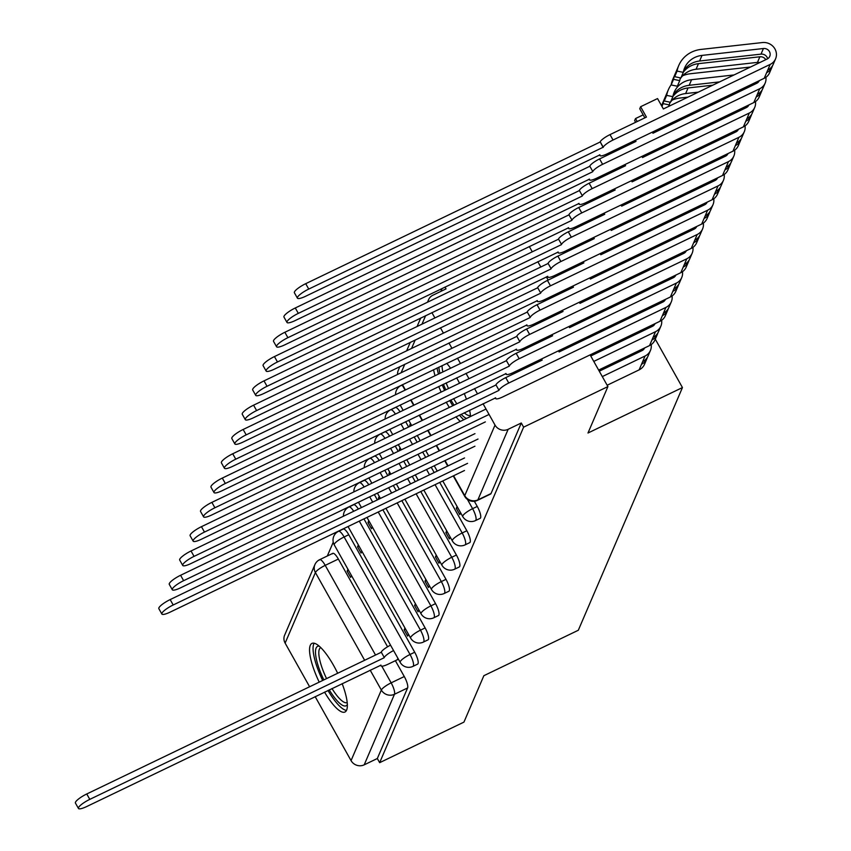 <?xml version="1.0" encoding="UTF-8"?>
<svg xmlns="http://www.w3.org/2000/svg" width="851" height="851" viewBox="0 0 851 851"><rect width="100%" height="100%" fill="white"/><g stroke="black" fill="none" stroke-linecap="round" stroke-linejoin="round"><path stroke-width="1.28" d="M480.155 518.344A9.765 2.627 -115.7 0 0 480.581 517.855A9.765 2.627 -115.7 0 0 477.262 506.441L472.603 508.675A9.765 2.627 64.3 0 1 475.922 520.099A9.765 2.627 64.3 0 1 475.496 520.589L480.155 518.344M469.731 542.651A9.765 2.627 -115.7 0 0 470.156 542.151A9.765 2.627 -115.7 0 0 466.837 530.737L462.178 532.981A9.765 2.627 64.3 0 1 465.497 544.395A9.765 2.627 64.3 0 1 465.071 544.885L469.731 542.651M459.306 566.947A9.765 2.627 -115.7 0 0 459.731 566.458A9.765 2.627 -115.7 0 0 456.413 555.033L451.753 557.277A9.765 2.627 64.3 0 1 455.072 568.691A9.765 2.627 64.3 0 1 454.647 569.191L459.306 566.947M448.881 591.243A9.765 2.627 -115.7 0 0 449.307 590.754A9.765 2.627 -115.7 0 0 445.988 579.34L441.329 581.573A9.765 2.627 64.3 0 1 444.647 592.998A9.765 2.627 64.3 0 1 444.222 593.487L448.881 591.243M438.456 615.55A9.765 2.627 -115.7 0 0 438.882 615.05A9.765 2.627 -115.7 0 0 435.552 603.636L430.893 605.88A9.765 2.627 64.3 0 1 434.223 617.294A9.765 2.627 64.3 0 1 433.797 617.783L438.456 615.55M428.021 639.846A9.765 2.627 -115.7 0 0 428.457 639.356A9.765 2.627 -115.7 0 0 425.128 627.932L420.468 630.176A9.765 2.627 64.3 0 1 423.798 641.601A9.765 2.627 64.3 0 1 423.362 642.09L428.021 639.846M417.596 664.142A9.765 2.627 -115.7 0 0 418.032 663.652A9.765 2.627 -115.7 0 0 414.703 652.238L410.044 654.483A9.765 2.627 64.3 0 1 413.373 665.897A9.765 2.627 64.3 0 1 412.937 666.386L417.596 664.142M337.666 673.258A38.061 10.233 -115.7 0 0 311.955 643.409A38.061 10.233 -115.7 0 0 310.285 645.335A38.061 10.233 -115.7 0 0 319.221 682.14M324.539 692.118A38.061 10.233 -115.7 0 0 344.953 712.021A38.061 10.233 -115.7 0 0 346.623 710.096A38.061 10.233 -115.7 0 0 342.155 683.64M433.574 369.696A38.061 10.233 -115.7 0 0 435.031 375.727M438.754 386.482A38.061 10.233 -115.7 0 0 441.148 392.077M446.232 402.172A38.061 10.233 -115.7 0 0 449.317 407.427M455.934 416.788A38.061 10.233 -115.7 0 0 460.274 421.436M442.116 288.446L440.85 291.382M333.241 542.193L327.316 555.99M470.539 416.501A38.061 10.233 -115.7 0 0 469.614 410.203M466.422 399.193A38.061 10.233 -115.7 0 0 464.252 393.502M459.529 383.227A38.061 10.233 -115.7 0 0 456.657 377.865M450.573 368.249A38.061 10.233 -115.7 0 0 446.775 363.345M436.148 355.909A38.061 10.233 -115.7 0 0 435.201 356.175A38.061 10.233 -115.7 0 0 434.393 356.75M607.912 386.588L523.62 427.149L379.652 762.666L463.944 722.116L483.857 675.694L578.318 630.251L682.449 387.567L587.988 433.01L607.912 386.588L590.115 354.888M431.925 312.636L434.904 317.944M440.446 327.816L443.424 333.124M448.966 342.996L451.945 348.314M457.487 358.186L460.465 363.494M466.008 373.366L468.986 378.674M474.528 388.556L477.507 393.864M483.049 403.736L495.027 425.085A9.765 9.148 23.2 0 0 508.153 429.308L477.879 499.877A9.765 2.627 64.3 0 1 477.454 500.367L490.58 494.048A9.765 2.627 64.3 0 0 491.016 493.559L477.879 499.877A9.765 9.148 23.2 0 1 464.752 495.644L495.027 425.085M523.62 427.149L521.291 422.99L508.153 429.308M529.301 246.503L532.279 251.811M537.821 261.683L540.8 266.991M546.342 276.873L548.14 280.085M556.033 294.148L556.66 295.276M581.595 339.698L582.222 340.825M445.009 287.053L446.03 288.893L432.904 295.212A9.765 9.148 23.2 0 0 428.596 299.658A9.765 9.148 23.2 0 0 427.957 301.999M332.347 553.852A9.765 2.627 64.3 0 1 332.773 553.363A9.765 2.627 64.3 0 1 338.347 559.043L387.588 646.792M395.385 660.695L404.278 676.534L391.152 682.853A9.765 2.627 64.3 0 1 394.47 694.267L364.196 764.836A9.765 9.148 -156.8 0 1 351.059 760.603L315.157 696.629M309.615 686.757L285.128 643.111A9.765 9.148 -156.8 0 1 284.628 635.186L314.902 564.628A9.765 9.148 -156.8 0 0 315.402 572.553L285.128 643.111M364.196 764.836L377.323 758.518L379.652 762.666M358.367 544.948L357.558 546.831L359.026 546.129M357.558 546.831L361.058 553.065L361.866 551.182M404.959 627.985L404.161 629.868L405.629 629.166M404.161 629.868L407.65 636.091L408.459 634.218M368.791 520.652L367.983 522.535L369.451 521.823M367.983 522.535L371.483 528.758L372.291 526.875M415.394 603.689L414.586 605.572L416.054 604.859M414.586 605.572L418.075 611.795L418.883 609.912M379.216 496.356L378.408 498.229L379.876 497.527M378.408 498.229L378.929 499.143M425.819 579.382L425.011 581.265L426.479 580.563M425.011 581.265L428.5 587.498L429.308 585.616M389.652 472.05L388.843 473.933L390.311 473.23M388.843 473.933L389.354 474.847M436.244 555.086L435.435 556.969L436.903 556.267M435.435 556.969L438.935 563.192L439.733 561.309M400.076 447.754L399.268 449.636L400.736 448.924M399.268 449.636L399.779 450.541M446.669 530.79L445.86 532.673L447.328 531.96M445.86 532.673L449.36 538.896L450.168 537.013M410.501 423.447L409.693 425.33L411.161 424.628M409.693 425.33L410.203 426.245M457.093 506.483L456.285 508.366L457.753 507.664M456.285 508.366L459.785 514.6L460.593 512.717M474.358 501.26L477.262 506.441M405.64 421.692L408.629 427M414.16 436.882L417.15 442.19M422.692 452.062L425.67 457.37M431.212 467.242L434.191 472.56M439.733 482.432L466.837 530.737M395.215 445.998L398.194 451.307M403.736 461.178L406.714 466.486M412.256 476.358L415.235 481.677M420.777 491.548L456.413 555.033M384.79 470.295L387.769 475.603M393.311 485.474L396.289 490.782M401.832 500.665L445.988 579.34M374.366 494.591L377.344 499.899M382.886 509.781L435.552 603.636M363.941 518.897L425.128 627.932M348.772 534.736L344.112 536.981A9.765 2.627 64.3 0 0 338.538 531.301L343.198 529.067A9.765 2.627 -115.7 0 1 348.772 534.736L414.703 652.238M614.294 266.118L614.922 267.235M655.291 339.166L682.449 387.567M347.942 569.255L347.134 571.127L348.602 570.425M347.134 571.127L350.633 577.361L351.431 575.478M396.97 659.929L398.034 658.514M400.066 411.841A9.765 2.627 -115.7 0 0 395.332 407.565L390.673 409.799A9.765 2.627 64.3 0 1 395.407 414.075M389.641 436.137A9.765 2.627 -115.7 0 0 384.907 431.861L380.248 434.106A9.765 2.627 64.3 0 1 384.982 438.382M379.216 460.434A9.765 2.627 -115.7 0 0 374.483 456.157L369.823 458.402A9.765 2.627 64.3 0 1 374.557 462.678M368.791 484.74A9.765 2.627 -115.7 0 0 364.058 480.464L359.399 482.708A9.765 2.627 64.3 0 1 364.132 486.974M358.356 509.036A9.765 2.627 -115.7 0 0 353.622 504.76L348.963 507.005A9.765 2.627 64.3 0 1 353.697 511.281M521.291 422.99L491.016 493.559M377.323 758.518L407.597 687.959A9.765 2.627 -115.7 0 0 404.278 676.534M393.577 650.568A9.765 2.149 150.7 0 0 384.269 657.504L381.237 652.111A9.765 2.149 -29.3 0 1 390.545 645.164M384.173 657.738L89.791 799.376A11.223 2.468 150.7 0 0 78.462 808.45L75.431 803.057A11.223 2.468 -29.3 0 1 86.759 793.972L381.142 652.345M78.462 808.45A11.223 2.468 150.7 0 0 86.717 806.535L380.993 665.142A9.765 2.149 150.7 0 0 380.961 665.844A9.765 2.149 150.7 0 0 388.13 664.184L397.545 659.653M323.848 679.906A32.944 8.861 64.3 0 1 320.072 671.184A32.944 8.861 64.3 0 1 319.263 646.196M320.753 647.579A30.498 8.202 -115.7 0 0 320.742 647.579A30.498 8.202 -115.7 0 0 323.061 670.524A30.498 8.202 -115.7 0 0 326.561 678.609M314.147 643.218A37.816 10.169 -115.7 0 0 318.327 670.45A37.816 10.169 -115.7 0 0 322.667 680.481M327.986 690.459A37.816 10.169 -115.7 0 0 346.474 710.425M347.346 704.575A32.944 8.861 64.3 0 1 329.231 689.863M331.986 688.533A30.498 8.202 -115.7 0 0 347.187 702.554A30.498 8.202 -115.7 0 0 347.197 702.543M439.946 373.366A32.944 8.861 64.3 0 1 438.85 367.153M442.063 365.611A30.498 8.202 -115.7 0 0 442.839 371.972M446.169 382.918A30.498 8.202 -115.7 0 0 446.307 383.29A30.498 8.202 -115.7 0 0 448.498 388.535M442.201 384.822A37.816 10.169 -115.7 0 0 444.594 390.418M449.679 400.513A37.816 10.169 -115.7 0 0 452.775 405.767M459.402 415.118A37.816 10.169 -115.7 0 0 463.763 419.756M437.042 368.015A37.816 10.169 -115.7 0 0 438.499 374.068M466.55 418.415A32.944 8.861 64.3 0 1 461.114 414.288M454.062 405.14A32.944 8.861 64.3 0 1 450.892 399.927M445.786 389.843A32.944 8.861 64.3 0 1 443.435 384.226M453.626 398.608A30.498 8.202 -115.7 0 0 456.838 403.8M464.242 412.788A30.498 8.202 -115.7 0 0 470.433 415.32A30.498 8.202 -115.7 0 0 470.443 415.309M467.582 463.348L173.2 604.976A11.223 2.468 150.7 0 0 161.871 614.05L158.85 608.656A11.223 2.468 -29.3 0 1 170.168 599.583L464.55 457.944M161.871 614.05A11.223 2.468 150.7 0 0 170.126 612.135L464.508 470.507M599.264 371.196L642.037 350.612A5.861 5.489 23.2 0 0 644.622 347.942M642.101 349.155A5.861 5.489 -156.8 0 1 642.505 350.357M604.901 349.197L601.029 349.633M619.358 342.24L615.496 342.676M581.956 340.347L583.605 340.155M631.974 334.741L635.846 334.315M651.206 344.591A12.201 11.446 -156.8 0 1 650.451 350.442L648.047 356.048A12.201 11.446 -156.8 0 1 642.654 361.622L645.058 356.016L602.295 376.589M650.451 350.442A12.201 11.446 -156.8 0 1 645.058 356.016M478.007 439.042L183.625 580.68A11.223 2.468 150.7 0 0 172.296 589.754L169.275 584.35A11.223 2.468 -29.3 0 1 180.593 575.276L474.975 433.648M634.655 354.165A5.861 5.489 23.2 0 0 632.357 353.984L631.974 354.027M639.867 350.229A5.861 5.489 -156.8 0 1 640.675 351.272M598.072 352.484L594.2 352.92M647.388 357.335A12.201 11.446 -156.8 0 1 646.909 358.696A12.201 11.446 -156.8 0 1 641.516 364.271L642.654 361.622M646.909 358.696L644.505 364.313A12.201 11.446 -156.8 0 1 639.112 369.877L607.157 385.248M172.296 589.754A11.223 2.468 150.7 0 0 180.55 587.839L474.932 446.211M590.743 356.005L652.462 326.316A5.861 5.489 23.2 0 0 655.047 323.646M652.526 324.859A5.861 5.489 -156.8 0 1 652.94 326.061M615.326 324.901L611.454 325.327M629.783 317.944L625.921 318.37M590.168 316.295L594.041 315.859M642.399 310.445L646.271 310.009M661.631 320.295A12.201 11.446 -156.8 0 1 660.876 326.146L658.472 331.752A12.201 11.446 -156.8 0 1 653.079 337.326L655.493 331.709L593.775 361.409M660.876 326.146A12.201 11.446 -156.8 0 1 655.493 331.709M488.431 414.745L194.049 556.373A11.223 2.468 150.7 0 0 182.731 565.447L179.699 560.054A11.223 2.468 -29.3 0 1 191.028 550.98L485.41 409.342M645.079 329.869A5.861 5.489 23.2 0 0 642.782 329.688L642.399 329.731M650.302 325.933A5.861 5.489 -156.8 0 1 651.1 326.965M608.497 328.188L604.625 328.614M594.041 335.145L590.168 335.571M657.812 333.039A12.201 11.446 -156.8 0 1 657.334 334.4A12.201 11.446 -156.8 0 1 651.951 339.975L653.079 337.326M657.334 334.4L654.93 340.006A12.201 11.446 -156.8 0 1 649.536 345.58L598.636 370.068M182.731 565.447A11.223 2.468 150.7 0 0 190.975 563.543L485.357 421.905M672.067 295.988A12.201 11.446 -156.8 0 1 671.301 301.85A12.201 11.446 -156.8 0 1 665.918 307.413L508.77 383.014A9.765 2.149 150.7 0 0 498.963 390.205L495.931 384.812A9.765 2.149 -29.3 0 1 505.739 377.621L542.172 360.101L541.534 358.973M539.96 359.728L540.587 360.856M532.311 363.409L532.939 364.536M531.354 365.292L530.726 364.175M558.479 350.825L559.107 351.942L662.886 302.02A5.861 5.489 23.2 0 0 665.471 299.35M662.95 300.552A5.861 5.489 -156.8 0 1 663.365 301.754M625.751 300.594L621.89 301.031M640.207 293.638L636.346 294.074M600.593 291.989L604.465 291.553M652.834 286.149L656.695 285.713M671.301 301.85L668.897 307.456A12.201 11.446 -156.8 0 1 663.514 313.019L665.918 307.413M498.856 390.439L204.474 532.077A11.223 2.468 150.7 0 0 193.156 541.151L190.124 535.758A11.223 2.468 -29.3 0 1 201.453 526.673L495.835 385.046M655.504 305.573A5.861 5.489 23.2 0 0 653.206 305.381L652.834 305.424M660.727 301.626A5.861 5.489 -156.8 0 1 661.525 302.669M618.922 303.881L615.06 304.318M604.465 310.838L600.593 311.275M574.851 325.093L575.478 323.614A22.934 21.509 -156.8 0 1 575.531 323.327M668.237 308.743A12.201 11.446 -156.8 0 1 667.758 310.104A12.201 11.446 -156.8 0 1 662.376 315.668L663.514 313.019M667.758 310.104L665.354 315.71A12.201 11.446 -156.8 0 1 659.972 321.274L502.824 396.885A9.765 2.149 150.7 0 1 495.644 398.545L495.261 397.864M193.156 541.151A11.223 2.468 150.7 0 0 201.4 539.236L495.686 397.842A9.765 2.149 150.7 0 0 495.644 398.545M682.491 271.692A12.201 11.446 -156.8 0 1 681.725 277.543A12.201 11.446 -156.8 0 1 676.343 283.117L519.195 358.718A9.765 2.149 150.7 0 0 509.387 365.909L506.356 360.516A9.765 2.149 -29.3 0 1 516.163 353.325L552.597 335.794L551.959 334.666M550.384 335.432L551.012 336.56M542.736 339.113L543.364 340.24M541.789 340.996L541.151 339.868M568.904 326.518L569.542 327.646L673.311 277.713A5.861 5.489 23.2 0 0 675.896 275.043M673.375 276.256A5.861 5.489 -156.8 0 1 673.79 277.458M636.176 276.298L632.314 276.735M650.643 269.341L646.771 269.778M611.018 267.693L614.89 267.257M663.259 261.842L667.12 261.406M681.725 277.543L679.321 283.149A12.201 11.446 -156.8 0 1 673.939 288.723L676.343 283.117M509.292 366.143L214.909 507.77A11.223 2.468 150.7 0 0 203.58 516.855L200.549 511.451A11.223 2.468 -29.3 0 1 211.878 502.377L506.26 360.75M665.929 281.266A5.861 5.489 23.2 0 0 663.631 281.085L663.259 281.128M671.152 277.33A5.861 5.489 -156.8 0 1 671.96 278.373M629.346 279.585L625.485 280.022M614.89 286.542L611.018 286.978M585.275 300.786L585.913 299.318A22.934 21.509 -156.8 0 1 585.956 299.031M678.662 284.436A12.201 11.446 -156.8 0 1 678.183 285.798A12.201 11.446 -156.8 0 1 672.801 291.372L673.939 288.723M678.183 285.798L675.779 291.404A12.201 11.446 -156.8 0 1 670.397 296.978L513.249 372.578A9.765 2.149 150.7 0 1 506.068 374.238L505.685 373.557M203.58 516.855A11.223 2.468 150.7 0 0 211.835 514.94L506.111 373.546A9.765 2.149 150.7 0 0 506.068 374.238M692.916 247.396A12.201 11.446 -156.8 0 1 692.15 253.247A12.201 11.446 -156.8 0 1 686.768 258.81L529.62 334.422A9.765 2.149 150.7 0 0 519.812 341.613L516.78 336.209A9.765 2.149 -29.3 0 1 526.599 329.018L563.022 311.498L562.394 310.37M560.809 311.136L561.447 312.253M553.161 314.817L553.788 315.934M552.214 316.7L551.576 315.572M579.329 302.222L579.967 303.35L683.736 253.417A5.861 5.489 23.2 0 0 686.321 250.747M683.81 251.96A5.861 5.489 -156.8 0 1 684.215 253.162M646.6 252.002L642.739 252.428M661.067 245.045L657.195 245.471M621.443 243.386L625.315 242.96M673.684 237.546L677.545 237.11M692.15 253.247L689.746 258.853A12.201 11.446 -156.8 0 1 684.364 264.416L686.768 258.81M519.716 341.847L225.334 483.474A11.223 2.468 150.7 0 0 214.005 492.548L210.974 487.155A11.223 2.468 -29.3 0 1 222.302 478.081L516.685 336.443M676.354 256.97A5.861 5.489 23.2 0 0 674.056 256.789L673.684 256.832M681.577 253.034A5.861 5.489 -156.8 0 1 682.385 254.066M639.771 255.289L635.91 255.715M625.315 262.246L621.453 262.672M595.7 276.49L596.338 275.011A22.934 21.509 -156.8 0 1 596.391 274.735M689.087 260.14A12.201 11.446 -156.8 0 1 688.608 261.502A12.201 11.446 -156.8 0 1 683.225 267.065L684.364 264.416M688.608 261.502L686.204 267.108A12.201 11.446 -156.8 0 1 680.821 272.682L523.673 348.282A9.765 2.149 150.7 0 1 516.504 349.942L516.121 349.261M214.005 492.548A11.223 2.468 150.7 0 0 222.26 490.644L516.536 349.24A9.765 2.149 150.7 0 0 516.504 349.942M703.341 223.09A12.201 11.446 -156.8 0 1 702.586 228.94A12.201 11.446 -156.8 0 1 697.192 234.514L540.045 310.115A9.765 2.149 150.7 0 0 530.237 317.306L527.216 311.913A9.765 2.149 -29.3 0 1 537.024 304.722L573.446 287.191L572.819 286.074M571.234 286.83L571.872 287.957M563.585 290.51L564.213 291.638M562.639 292.393L562.011 291.276M589.764 277.915L590.392 279.043L694.161 229.121A5.861 5.489 23.2 0 0 696.746 226.44M694.235 227.653A5.861 5.489 -156.8 0 1 694.639 228.855M657.036 227.696L653.164 228.132M671.492 220.739L667.62 221.175M631.878 219.09L635.74 218.654M684.108 213.239L687.98 212.814M702.586 228.94L700.171 234.557A12.201 11.446 -156.8 0 1 694.788 240.12L697.192 234.514M530.141 317.54L235.759 459.178A11.223 2.468 150.7 0 0 224.43 468.252L221.398 462.848A11.223 2.468 -29.3 0 1 232.727 453.774L527.109 312.147M686.778 232.674A5.861 5.489 23.2 0 0 684.481 232.483L684.108 232.525M692.001 228.728A5.861 5.489 -156.8 0 1 692.81 229.77M650.207 230.983L646.335 231.419M635.74 237.94L631.878 238.376M606.125 252.183L606.763 250.715A22.934 21.509 -156.8 0 1 606.816 250.428M699.522 235.844A12.201 11.446 -156.8 0 1 699.043 237.206A12.201 11.446 -156.8 0 1 693.65 242.769L694.788 240.12M699.043 237.206L696.629 242.812A12.201 11.446 -156.8 0 1 691.246 248.375L534.098 323.986A9.765 2.149 150.7 0 1 526.929 325.646L526.546 324.965M224.43 468.252A11.223 2.468 150.7 0 0 232.685 466.337L526.971 324.944A9.765 2.149 150.7 0 0 526.929 325.646M713.766 198.794A12.201 11.446 -156.8 0 1 713.01 204.644A12.201 11.446 -156.8 0 1 707.617 210.218L550.48 285.819A9.765 2.149 150.7 0 0 540.672 293.01L537.641 287.617A9.765 2.149 -29.3 0 1 547.448 280.426L583.871 262.895L583.243 261.768M581.669 262.534L582.297 263.65M574.01 266.214L574.638 267.342M573.063 268.097L572.436 266.969M600.189 253.619L600.817 254.747L704.596 204.814A5.861 5.489 23.2 0 0 707.181 202.144M704.66 203.357A5.861 5.489 -156.8 0 1 705.064 204.559M667.461 203.4L663.589 203.836M681.917 196.443L678.056 196.879M642.303 194.794L646.164 194.358M694.533 188.943L698.405 188.507M713.01 204.644L710.606 210.25A12.201 11.446 -156.8 0 1 705.213 215.824L707.617 210.218M540.566 293.244L246.184 434.872A11.223 2.468 150.7 0 0 234.855 443.956L231.834 438.552A11.223 2.468 -29.3 0 1 243.152 429.478L537.534 287.851M697.203 208.367A5.861 5.489 23.2 0 0 694.905 208.187L694.533 208.229M702.426 204.431A5.861 5.489 -156.8 0 1 703.234 205.474M660.631 206.687L656.759 207.112M646.164 213.644L642.303 214.069M616.56 227.887L617.188 226.419A22.934 21.509 -156.8 0 1 617.241 226.132M709.947 211.537A12.201 11.446 -156.8 0 1 709.468 212.899A12.201 11.446 -156.8 0 1 704.075 218.473L705.213 215.824M709.468 212.899L707.064 218.505A12.201 11.446 -156.8 0 1 701.671 224.079L544.523 299.68A9.765 2.149 150.7 0 1 537.353 301.339L536.97 300.658M234.855 443.956A11.223 2.468 150.7 0 0 243.109 442.041L537.396 300.648A9.765 2.149 150.7 0 0 537.353 301.339M724.19 174.498A12.201 11.446 -156.8 0 1 723.435 180.348A12.201 11.446 -156.8 0 1 718.042 185.912L560.905 261.523A9.765 2.149 150.7 0 0 551.097 268.714L548.065 263.31A9.765 2.149 -29.3 0 1 557.873 256.119L594.296 238.599L593.668 237.472M592.094 238.227L592.721 239.354M584.435 241.918L585.073 243.035M583.488 243.801L582.861 242.673M610.614 229.323L611.241 230.44L715.021 180.518A5.861 5.489 23.2 0 0 717.606 177.848M715.085 179.061A5.861 5.489 -156.8 0 1 715.489 180.263M677.885 179.104L674.013 179.529M692.342 172.147L688.48 172.572M652.728 170.487L656.589 170.062M704.958 164.647L708.83 164.211M723.435 180.348L721.031 185.954A12.201 11.446 -156.8 0 1 715.638 191.518L718.042 185.912M550.991 268.948L256.608 410.576A11.223 2.468 150.7 0 0 245.29 419.649L242.258 414.256A11.223 2.468 -29.3 0 1 253.577 405.182L547.97 263.544M707.638 184.071A5.861 5.489 23.2 0 0 705.341 183.89L704.958 183.922M712.861 180.125A5.861 5.489 -156.8 0 1 713.659 181.167M671.056 182.38L667.184 182.816M656.6 189.337L652.728 189.773M626.985 203.591L627.612 202.112A22.934 21.509 -156.8 0 1 627.666 201.836M720.372 187.241A12.201 11.446 -156.8 0 1 719.893 188.603A12.201 11.446 -156.8 0 1 714.5 194.166L715.638 191.518M719.893 188.603L717.489 194.209A12.201 11.446 -156.8 0 1 712.096 199.772L554.958 275.384A9.765 2.149 150.7 0 1 547.778 277.043L547.395 276.362M245.29 419.649A11.223 2.468 150.7 0 0 253.534 417.745L547.821 276.341A9.765 2.149 150.7 0 0 547.778 277.043M734.626 150.191A12.201 11.446 -156.8 0 1 733.86 156.041A12.201 11.446 -156.8 0 1 728.477 161.616L571.329 237.216A9.765 2.149 150.7 0 0 561.522 244.407L558.49 239.014A9.765 2.149 -29.3 0 1 568.298 231.823L604.731 214.292L604.093 213.175M602.519 213.931L603.146 215.058M594.87 217.611L595.498 218.739M593.913 219.494L593.285 218.377M621.039 205.017L621.666 206.144L725.446 156.212A5.861 5.489 23.2 0 0 728.03 153.542M725.509 154.754A5.861 5.489 -156.8 0 1 725.924 155.956M688.31 154.797L684.438 155.233M702.766 147.84L698.905 148.276M663.152 146.191L667.024 145.755M715.393 140.341L719.255 139.915M733.86 156.041L731.456 161.658A12.201 11.446 -156.8 0 1 726.063 167.221L728.477 161.616M561.415 244.641L267.033 386.28A11.223 2.468 150.7 0 0 255.715 395.353L252.683 389.949A11.223 2.468 -29.3 0 1 264.012 380.876L558.394 239.248M718.063 159.765A5.861 5.489 23.2 0 0 715.765 159.584L715.393 159.626M723.286 155.829A5.861 5.489 -156.8 0 1 724.084 156.871M681.481 158.084L677.619 158.52M667.024 165.041L663.152 165.477M637.41 179.284L638.037 177.816A22.934 21.509 -156.8 0 1 638.09 177.529M730.796 162.935A12.201 11.446 -156.8 0 1 730.318 164.296A12.201 11.446 -156.8 0 1 724.935 169.87L726.063 167.221M730.318 164.296L727.913 169.913A12.201 11.446 -156.8 0 1 722.52 175.476L565.383 251.088A9.765 2.149 150.7 0 1 558.203 252.747L557.82 252.066M255.715 395.353A11.223 2.468 150.7 0 0 263.959 393.439L558.245 252.045A9.765 2.149 150.7 0 0 558.203 252.747M745.05 125.895A12.201 11.446 -156.8 0 1 744.285 131.745A12.201 11.446 -156.8 0 1 738.902 137.309L581.754 212.92A9.765 2.149 150.7 0 0 571.946 220.111L568.915 214.718A9.765 2.149 -29.3 0 1 578.723 207.516L615.156 189.996L614.518 188.869M612.943 189.635L613.571 190.752M605.295 193.315L605.923 194.432M604.348 195.198L603.71 194.071M631.463 180.72L632.091 181.848L735.87 131.916A5.861 5.489 23.2 0 0 738.455 129.246M735.934 130.458A5.861 5.489 -156.8 0 1 736.349 131.66M698.735 130.501L694.873 130.937M713.202 123.544L709.33 123.98M673.577 121.895L677.449 121.459M725.818 116.044L729.679 115.608M744.285 131.745L741.881 137.351A12.201 11.446 -156.8 0 1 736.498 142.925L738.902 137.309M571.851 220.345L277.469 361.973A11.223 2.468 150.7 0 0 266.14 371.047L263.108 365.653A11.223 2.468 -29.3 0 1 274.437 356.58L568.819 214.941M728.488 135.469A5.861 5.489 23.2 0 0 726.19 135.288L725.818 135.33M733.711 131.533A5.861 5.489 -156.8 0 1 734.509 132.575M691.906 133.788L688.044 134.213M677.449 140.745L673.577 141.17M647.834 154.988L648.462 153.52A22.934 21.509 -156.8 0 1 648.515 153.233M741.221 138.639A12.201 11.446 -156.8 0 1 740.742 140A12.201 11.446 -156.8 0 1 735.36 145.574L736.498 142.925M740.742 140L738.338 145.606A12.201 11.446 -156.8 0 1 732.956 151.18L575.808 226.781A9.765 2.149 150.7 0 1 568.628 228.44L568.245 227.76M266.14 371.047A11.223 2.468 150.7 0 0 274.394 369.143L568.67 227.738A9.765 2.149 150.7 0 0 568.628 228.44M755.475 101.588A12.201 11.446 -156.8 0 1 754.709 107.449A12.201 11.446 -156.8 0 1 749.327 113.013L592.179 188.624A9.765 2.149 150.7 0 0 582.371 195.815L579.34 190.411A9.765 2.149 -29.3 0 1 589.147 183.22L625.581 165.7L624.953 164.573M623.368 165.328L623.996 166.456M615.72 169.009L616.347 170.136M614.773 170.902L614.135 169.774M641.888 156.424L642.526 157.541L746.295 107.62A5.861 5.489 23.2 0 0 748.88 104.95M746.37 106.162A5.861 5.489 -156.8 0 1 746.774 107.354M709.16 106.194L705.298 106.63M723.627 99.237L719.755 99.673M672.247 100.056A29.285 27.455 -156.8 0 1 680.151 98.025L687.874 97.163M736.243 91.748L740.104 91.312M754.709 107.449L752.305 113.055A12.201 11.446 -156.8 0 1 746.923 118.619L749.327 113.013M582.275 196.038L287.893 337.677A11.223 2.468 150.7 0 0 276.564 346.751L273.533 341.357A11.223 2.468 -29.3 0 1 284.862 332.273L579.244 190.645M738.913 111.173A5.861 5.489 23.2 0 0 736.615 110.981L736.243 111.024M744.136 107.226A5.861 5.489 -156.8 0 1 744.944 108.268M702.33 109.481L698.469 109.917M687.874 116.438L684.002 116.874M658.259 130.692L658.897 129.214A22.934 21.509 -156.8 0 1 658.951 128.927M751.646 114.342A12.201 11.446 -156.8 0 1 751.167 115.704A12.201 11.446 -156.8 0 1 745.784 121.267L746.923 118.619M751.167 115.704L748.763 121.31A12.201 11.446 -156.8 0 1 743.38 126.873L586.233 202.485A9.765 2.149 150.7 0 1 579.063 204.144L578.669 203.463M276.564 346.751A11.223 2.468 150.7 0 0 284.819 344.836L579.095 203.442A9.765 2.149 150.7 0 0 579.063 204.144M765.9 77.292A12.201 11.446 -156.8 0 1 765.145 83.143A12.201 11.446 -156.8 0 1 759.752 88.717L602.604 164.317A9.765 2.149 150.7 0 0 592.796 171.508L589.775 166.115A9.765 2.149 -29.3 0 1 599.583 158.924L636.005 141.394L635.378 140.277M633.793 141.032L634.431 142.16M626.145 144.713L626.772 145.84M625.198 146.595L624.57 145.468M652.313 132.118L652.951 133.245L756.72 83.313A5.861 5.489 23.2 0 0 759.305 80.643M756.794 81.856A5.861 5.489 -156.8 0 1 757.199 83.058M719.584 81.898L689.182 85.302L691.586 79.696A22.934 21.509 23.2 0 0 674.183 92.238A22.934 21.509 23.2 0 0 672.864 96.663L666.663 95.376A29.285 27.455 -156.8 0 1 668.354 89.738A29.285 27.455 -156.8 0 1 671.173 84.77M734.051 74.941L691.586 79.696M666.663 95.376L664.259 100.992L670.46 102.269L672.864 96.663M673.194 95.142A22.934 21.509 -156.8 0 1 689.182 85.302M664.259 100.992A29.285 27.455 -156.8 0 1 665.95 95.344L668.354 89.738M682.683 75.75A29.285 27.455 -156.8 0 1 690.576 73.718L750.539 67.016M765.145 83.143L762.73 88.749A12.201 11.446 -156.8 0 1 757.347 94.323L759.752 88.717M592.7 171.742L298.318 313.37A11.223 2.468 150.7 0 0 286.989 322.455L283.957 317.051A11.223 2.468 -29.3 0 1 295.286 307.977L589.669 166.349M749.337 86.866A5.861 5.489 23.2 0 0 747.04 86.685L746.667 86.728M754.56 82.93A5.861 5.489 -156.8 0 1 755.369 83.972M712.766 85.185L688.044 87.951A22.934 21.509 -156.8 0 0 672.875 96.567M698.299 92.142L685.64 93.557A22.934 21.509 23.2 0 0 670.524 102.099M670.418 102.258A22.934 21.509 23.2 0 0 669.652 103.397M668.684 106.386L669.322 104.918A22.934 21.509 -156.8 0 1 670.014 102.173M669.322 104.918L663.12 103.641A29.285 27.455 -156.8 0 1 664.812 97.993A29.285 27.455 -156.8 0 1 665.418 96.684M661.94 106.386L663.12 103.641M661.589 105.769A29.285 27.455 -156.8 0 1 662.408 103.609L664.812 97.993M762.081 90.036A12.201 11.446 -156.8 0 1 761.602 91.397A12.201 11.446 -156.8 0 1 756.209 96.971L757.347 94.323M761.602 91.397L759.188 97.014A12.201 11.446 -156.8 0 1 753.805 102.577L596.657 178.178A9.765 2.149 150.7 0 1 589.488 179.848L589.105 179.157M286.989 322.455A11.223 2.468 150.7 0 0 295.244 320.54L589.52 179.146A9.765 2.149 150.7 0 0 589.488 179.848M603.125 147.446L600.2 141.809A9.765 2.149 -29.3 0 1 610.007 134.618L646.43 117.098L640.612 106.715L657.546 98.567L663.376 108.949L767.155 59.017A5.861 5.489 23.2 0 0 763.421 48.518L702.022 55.4A22.934 21.509 23.2 0 0 684.608 67.942A22.934 21.509 23.2 0 0 683.289 72.356L677.088 71.08A29.285 27.455 -156.8 0 1 678.779 65.442A29.285 27.455 -156.8 0 1 701.001 49.422L762.4 42.55A12.201 11.446 -156.8 0 1 773.782 47.23A12.201 11.446 -156.8 0 1 775.569 58.847A12.201 11.446 -156.8 0 1 770.176 64.41L613.039 140.021A9.765 2.149 150.7 0 0 603.221 147.212L308.743 289.074A11.223 2.468 150.7 0 0 297.414 298.148A11.223 2.468 150.7 0 0 305.669 296.244L599.955 154.839A9.765 2.149 150.7 0 0 599.912 155.542A9.765 2.149 150.7 0 0 607.082 153.882L764.23 78.281L770.176 64.41M644.856 117.853L639.739 108.737L640.612 106.715M635.623 122.299L634.655 120.576L635.527 118.555L637.197 121.533M683.619 70.835A22.934 21.509 -156.8 0 1 699.607 61.006L761.007 54.134A5.861 5.489 -156.8 0 1 767.623 58.762M677.088 71.08L674.683 76.686L680.885 77.973L683.289 72.356M674.683 76.686A29.285 27.455 -156.8 0 1 676.375 71.048L678.779 65.442M775.569 58.847L773.165 64.453A12.201 11.446 -156.8 0 1 767.772 70.027M297.414 298.148L294.393 292.755A11.223 2.468 -29.3 0 1 305.711 283.681L600.093 142.043M759.762 62.57A5.861 5.489 23.2 0 0 757.464 62.389L696.065 69.261A22.934 21.509 23.2 0 0 680.949 77.803M757.464 62.389L759.879 56.783A5.861 5.489 -156.8 0 1 765.794 59.666M759.879 56.783L698.48 63.655A22.934 21.509 -156.8 0 0 683.3 72.271M680.843 77.962A22.934 21.509 23.2 0 0 680.077 79.09M679.747 80.611L673.545 79.334L671.141 84.94L677.343 86.228L679.747 80.611A22.934 21.509 -156.8 0 1 680.438 77.877M673.545 79.334A29.285 27.455 -156.8 0 1 675.237 73.697A29.285 27.455 -156.8 0 1 675.843 72.388M671.141 84.94A29.285 27.455 -156.8 0 1 672.833 79.303L675.237 73.697M772.506 65.74A12.201 11.446 -156.8 0 1 772.027 67.101A12.201 11.446 -156.8 0 1 766.634 72.665M772.027 67.101L769.623 72.707A12.201 11.446 -156.8 0 1 764.23 78.281M635.527 118.555L643.175 114.874M402.47 384.652L405.448 389.96M410.99 399.842L413.969 405.15M419.511 415.022L422.49 420.33M428.032 430.212L431.01 435.521M436.552 445.392L439.531 450.7M445.073 460.572L448.051 465.891M453.594 475.762L464.752 495.644A9.765 2.149 150.7 0 0 464.71 496.346A9.765 9.765 0 0 0 477.454 500.367M425.628 315.657L421.979 324.157M415.203 339.964L411.554 348.463M404.778 364.26L401.129 372.759M338.347 559.043L325.21 565.362L375.536 655.036M381.801 666.195L391.152 682.853A9.765 2.149 -29.3 0 0 381.344 690.044L370.185 670.163M364.643 660.28L315.402 572.553A9.765 2.149 -29.3 0 1 325.21 565.362A9.765 2.627 64.3 0 0 319.646 559.681A9.765 9.765 0 0 0 314.902 564.628M351.059 760.603L381.344 690.044A9.765 9.148 23.2 0 0 394.47 694.267L407.597 687.959M467.401 499.399L472.603 508.675A9.765 2.149 150.7 0 0 462.795 515.866A9.765 2.149 -29.3 0 0 462.753 516.568A9.765 9.765 0 0 0 475.496 520.589M400.981 423.936L403.97 429.244M409.501 439.116L412.49 444.424M418.032 454.306L421.011 459.614M426.553 469.486L429.532 474.794M435.074 484.676L462.178 532.981A9.765 2.149 150.7 0 0 452.37 540.172A9.765 2.149 -29.3 0 0 452.328 540.874A9.765 9.765 0 0 0 465.071 544.885M390.556 448.232L393.534 453.54M399.076 463.423L402.055 468.731M407.597 478.602L410.576 483.911M416.118 493.793L451.753 557.277A9.765 2.149 150.7 0 0 441.946 564.468A9.765 2.149 -29.3 0 0 441.903 565.17A9.765 9.765 0 0 0 454.647 569.191M380.131 472.539L383.11 477.847M388.652 487.719L391.63 493.027M397.172 502.898L441.329 581.573A9.765 2.149 150.7 0 0 431.521 588.764A9.765 2.149 -29.3 0 0 431.478 589.466A9.765 9.765 0 0 0 444.222 593.487M369.706 496.835L372.685 502.143M378.227 512.015L430.893 605.88A9.765 2.149 150.7 0 0 421.085 613.071A9.765 2.149 -29.3 0 0 421.054 613.773A9.765 9.765 0 0 0 433.797 617.783M359.282 521.131L420.468 630.176A9.765 2.149 150.7 0 0 410.661 637.367A9.765 2.149 -29.3 0 0 410.618 638.069A9.765 9.765 0 0 0 423.362 642.09M338.538 531.301A9.765 9.765 0 0 0 334.262 544.874A9.765 2.149 150.7 0 1 334.305 544.172A9.765 2.149 150.7 0 1 344.112 536.981L410.044 654.483A9.765 2.149 150.7 0 0 400.236 661.674A9.765 2.149 -29.3 0 0 400.193 662.365A9.765 9.765 0 0 0 412.937 666.386M402.204 384.971L401.098 385.503A9.765 2.627 64.3 0 1 402.853 386.109M319.221 560.171A9.765 2.627 64.3 0 1 319.646 559.681L332.773 553.363M397.651 374.429A9.765 9.148 -156.8 0 1 398.321 370.228A9.765 9.765 0 0 0 397.534 374.483M384.269 657.504L381.237 652.111M89.791 799.376L86.759 793.972M173.2 604.976L170.168 599.583M639.112 369.877L641.516 364.271M183.625 580.68L180.593 575.276M649.536 345.58L651.951 339.975M194.049 556.373L191.028 550.98M498.963 390.205L495.931 384.812M659.972 321.274L662.376 315.668M508.77 383.014L505.739 377.621M204.474 532.077L201.453 526.673M509.387 365.909L506.356 360.516M670.397 296.978L672.801 291.372M519.195 358.718L516.163 353.325M214.909 507.77L211.878 502.377M519.812 341.613L516.78 336.209M680.821 272.682L683.225 267.065M529.62 334.422L526.599 329.018M225.334 483.474L222.302 478.081M530.237 317.306L527.216 311.913M691.246 248.375L693.65 242.769M540.045 310.115L537.024 304.722M235.759 459.178L232.727 453.774M540.672 293.01L537.641 287.617M701.671 224.079L704.075 218.473M550.48 285.819L547.448 280.426M246.184 434.872L243.152 429.478M551.097 268.714L548.065 263.31M712.096 199.772L714.5 194.166M560.905 261.523L557.873 256.119M256.608 410.576L253.577 405.182M561.522 244.407L558.49 239.014M722.52 175.476L724.935 169.87M571.329 237.216L568.298 231.823M267.033 386.28L264.012 380.876M571.946 220.111L568.915 214.718M732.956 151.18L735.36 145.574M581.754 212.92L578.723 207.516M277.469 361.973L274.437 356.58M582.371 195.815L579.34 190.411M743.38 126.873L745.784 121.267M592.179 188.624L589.147 183.22M287.893 337.677L284.862 332.273M592.796 171.508L589.775 166.115M685.64 93.557L688.044 87.951M753.805 102.577L756.209 96.971M602.604 164.317L599.583 158.924M298.318 313.37L295.286 307.977M603.221 147.212L600.2 141.809M761.007 54.134L763.421 48.518M699.607 61.006L702.022 55.4M696.065 69.261L698.48 63.655M613.039 140.021L610.007 134.618M308.743 289.074L305.711 283.681M400.193 662.365L334.262 544.874M348.963 507.005A9.765 9.765 0 0 0 343.453 516.206M410.618 638.069L348.038 526.546M359.399 482.708A9.765 9.765 0 0 0 353.878 491.91M421.054 613.773L366.983 517.429M361.441 507.558L358.462 502.239M369.823 458.402A9.765 9.765 0 0 0 364.302 467.614M431.478 589.466L385.928 508.313M380.386 498.441L377.408 493.133M371.866 483.251L368.887 477.943M380.248 434.106A9.765 9.765 0 0 0 374.727 443.307M441.903 565.17L404.885 499.197M399.342 489.325L396.364 484.017M390.822 474.135L387.833 468.827M382.301 458.955L379.312 453.647M390.673 409.799A9.765 9.765 0 0 0 385.152 419.011M452.328 540.874L423.83 490.08M418.288 480.209L415.309 474.901M409.767 465.018L406.789 459.71M401.246 449.839L398.268 444.53M392.726 434.648L389.747 429.34M401.098 385.503A9.765 9.765 0 0 0 395.577 394.715M462.753 516.568L442.775 480.964M437.233 471.092L434.255 465.784M428.713 455.902L425.734 450.594M420.192 440.722L417.213 435.414M411.671 425.543L408.693 420.224M403.151 410.352L400.172 405.044M428.596 299.658L427.5 302.222M420.713 318.029L417.075 326.518M410.288 342.325L406.64 350.825M399.864 366.621L398.321 370.228M402.129 384.822L405.108 390.13M410.65 400.002L413.629 405.31M419.171 415.192L422.149 420.5M427.691 430.372L430.67 435.68M436.212 445.552L439.19 450.87M444.733 460.742L447.711 466.05M453.253 475.922L464.71 496.346M380.961 665.844L380.578 665.163M599.912 155.542L599.529 154.861"/></g></svg>

